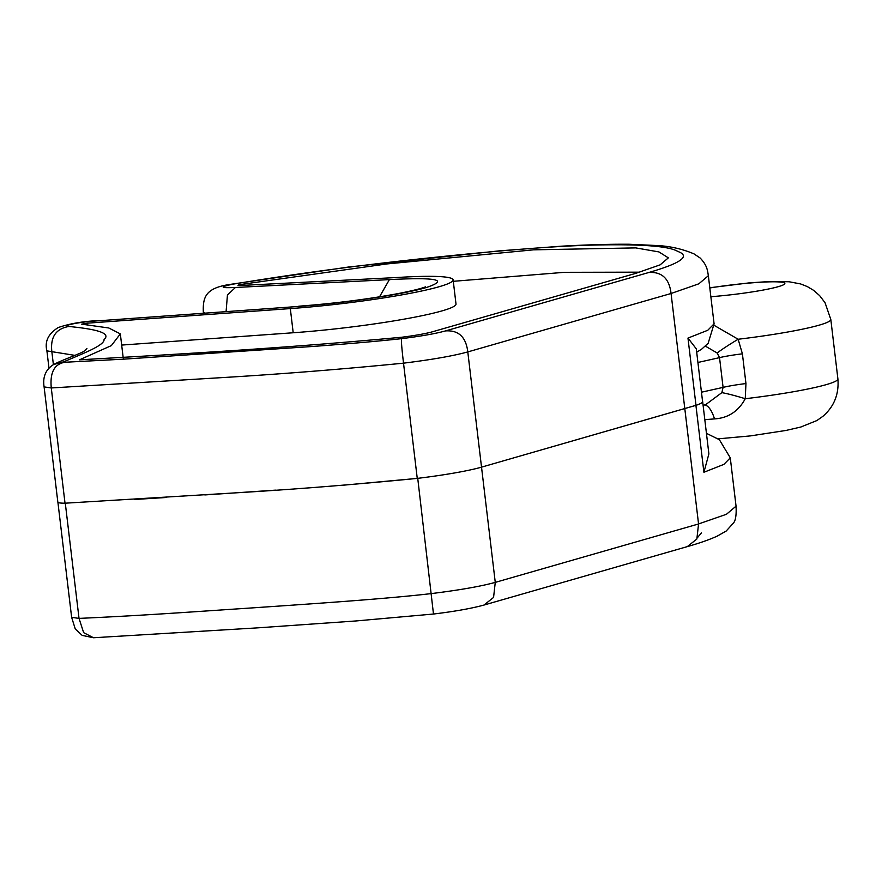 <?xml version="1.0" encoding="UTF-8"?>
<svg xmlns="http://www.w3.org/2000/svg" width="882" height="882" viewBox="0 0 882 882"><rect width="100%" height="100%" fill="white"/><g stroke="black" fill="none" stroke-linecap="round" stroke-linejoin="round"><path stroke-width="1.32" d="M134.296 499.499L166.489 497.47M204.811 494.934L275.515 490.138M341.797 485.332L417.032 478.419M433.459 613.85L417.737 478.342A76.106 7.034 -6.8 0 0 481.528 467.151L695.92 405.356A75.191 6.957 -6.8 0 0 702.656 401.575A75.191 6.957 -6.8 0 0 702.546 401.288M65.29 503.181L79.027 618.392C142.289 615.559 189.101 612.075 250.19 608.04C312.052 603.817 386.261 598.889 431.474 593.575C459.577 590.091 480.833 586.354 495.265 582.385L698.555 523.963L696.857 539.023L687.265 546.631L483.975 605.052L493.567 597.434L495.265 582.385L481.528 467.151L695.986 405.312L687.971 338.093L707.772 330.265L714.089 323.837L708.356 275.713L698.831 283.817L671.07 293.497L698.555 523.963L726.459 514.272L736.051 506.169L730.285 457.846L723.879 464.384L703.902 472.267L708.885 453.899L702.656 401.575M701.377 532.926L697.464 537.634M483.975 605.052C471.374 608.481 454.561 611.48 433.547 614.026L355.567 620.983L257.875 627.841L93.492 637.752L83.647 632.659L79.027 618.392L71.629 617.334L57.914 502.299M453.127 279.87L456.005 304.036A112.786 10.43 173.2 0 1 441.959 310.905A112.786 10.43 173.2 0 1 293.199 332.757L290.321 308.59L87.483 323.154L81.596 324.146L108.773 327.983L120.338 333.881L111.353 345.612L79.49 359.823C180.204 354.101 284.225 348.181 401.905 337.222A38.51 3.561 -6.8 0 0 432.478 331.775L635.768 273.354L660.133 264.854L668.358 257.864L658.931 251.921L635.757 247.897L533.456 249.838L386.9 263.939L240.378 284.522A7.31 0.673 -6.8 0 0 237.986 285.316A7.31 0.673 -6.8 0 0 242.859 285.371L397.506 277.488A112.786 10.43 173.2 0 1 453.127 279.87A112.786 10.43 173.2 0 1 439.082 286.738A112.786 10.43 173.2 0 1 290.321 308.59M687.971 338.093L696.295 348.853L702.579 401.586A75.191 6.957 173.2 0 1 695.986 405.312M417.252 478.397A76.106 7.034 -6.8 0 0 481.528 467.151L467.791 351.918C453.238 355.92 431.816 359.669 403.515 363.163L417.252 478.397C354.807 484.56 293.199 489.444 232.429 493.049L65.014 503.203A33.836 3.131 -6.8 0 1 57.837 502.134L44.1 386.9L51.277 387.959L65.014 503.203M232.727 284.202C219.199 287.102 220.103 288.182 235.428 287.477L389.403 279.616C436.921 277.146 449.28 279.77 426.458 287.477C403.239 294.489 341.72 303.551 296.87 306.561L93.602 321.147C78.344 322.139 59.656 326.164 68.917 326.472C93.988 328.953 111.937 332.613 104.065 339.548C104.55 345.446 82.412 353.748 64.121 361.653L65.114 362.248L123.634 359.161L311.225 346.571C338.368 344.597 373.02 341.775 401.553 338.666C420.935 336.24 435.598 333.65 445.531 330.904L648.821 272.494C681.158 263.123 690.804 256.1 677.784 251.436C669.24 246.177 641.853 244.038 595.615 245.02C549.442 246.056 485.144 251.932 420.328 258.845C355.391 265.78 292.857 274.236 232.727 284.202L230.511 284.357M639.814 272.163L564.425 272.317L453.293 281.314M240.499 285.525L240.378 284.522M87.66 324.719L87.483 323.154M293.199 332.757L121.672 345.071M65.114 362.248C54.43 363.847 49.822 372.413 51.277 387.959L218.692 377.816C279.462 374.211 341.069 369.326 403.515 363.163C401.751 348.059 401.101 339.901 401.553 338.666M235.428 287.477L227.446 294.974L226.101 311.423M389.403 279.616L379.514 296.837M296.87 306.561L93.602 321.147M714.233 325.414L738.157 339.25L742.401 353.825L745.952 383.56L745.257 398.73C738.399 411.343 728.146 418.068 714.508 418.906A30.076 11.058 85.3 0 0 704.453 404.97M705.611 404.706L721.862 392.644L723.086 387.385L719.536 357.64L717.143 352.987L705.413 346.163M717.143 352.987A30.076 2.492 149.1 0 1 738.157 339.25A93.988 8.688 173.2 0 0 818.055 325.469A93.988 8.688 173.2 0 0 830.811 319.449L825.045 302.713L819.61 295.591L813.546 290.299L807.35 286.595L800.58 283.927L789.103 281.766L770.14 281.501L749.513 282.846L709.789 287.752M718.146 438.839L750.571 435.884L786.049 430.438L800.79 427.031L816.875 420.549L822.829 416.37C834.096 406.668 839.113 394.188 837.9 378.918A93.988 8.688 -6.8 0 1 825.144 384.949A93.988 8.688 -6.8 0 1 745.257 398.73A30.076 2.58 17.4 0 0 721.862 392.644M703.902 472.267L695.92 405.356M698.555 523.963L696.857 539.023L687.265 546.631C699.349 543.213 709.326 539.707 717.209 536.124L726.195 531.03L733.747 522.695C735.72 519.972 736.481 514.46 736.051 506.169M204.9 312.945L203.312 312.074L203.433 313.044M74.926 355.38L46.911 350.871L48.951 367.948M68.917 326.472C55.798 328.688 50.12 337.233 51.895 352.105L53.394 364.641M648.821 272.494C661.886 271.623 669.306 278.624 671.07 293.497L467.791 351.918C466.016 337.045 458.596 330.044 445.531 330.904M44.1 386.9C42.556 376.868 45.743 369.404 53.637 364.509L64.121 361.653M710.859 296.716A52.633 4.873 -6.8 0 0 777.726 286.826A52.633 4.873 -6.8 0 0 770.967 281.821A52.633 4.873 -6.8 0 0 709.812 287.973M742.401 353.825A30.076 2.778 -6.8 0 0 719.536 357.64L697.916 362.469M701.466 392.203L723.086 387.385A30.076 2.778 -6.8 0 1 745.952 383.56M714.508 418.906A90.151 8.335 173.2 0 1 704.806 419.634M93.492 637.752L82.158 635.382L75.268 628.965L71.629 617.334M730.285 457.846L719.37 439.699L706.438 433.327M123.226 358.048L120.338 333.881M708.356 275.713C707.43 269.991 707.155 265.471 700.209 258.051L694.057 253.917C683.186 249.275 671.533 246.508 659.119 245.637L629.197 244.248C610.112 244.094 587.555 244.744 561.514 246.188L499.157 250.874L348.566 267.014L230.841 284.302M230.698 284.324C205.859 287.808 202.783 296.639 203.312 312.074M53.637 364.509C61.409 360.264 81.519 353.197 83.999 351.245L86.921 348.489M425.4 286.859C426.127 286.617 421.497 288.954 399.866 293.254C368.489 299.163 334.774 303.474 298.744 306.208M96.039 320.75C81.883 321.522 69.292 323.782 58.289 327.52C48.289 333.716 44.497 341.51 46.922 350.893M696.692 352.194L701.62 349.195L708.136 343.307L714.089 323.837M837.9 378.918L830.811 319.449M705.754 404.673L703.097 405.268"/></g></svg>
